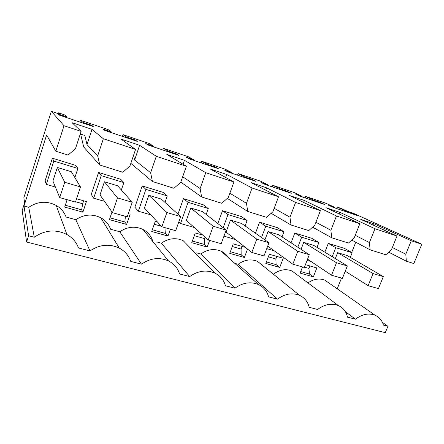 <?xml version="1.0" encoding="UTF-8"?>
<svg xmlns="http://www.w3.org/2000/svg" width="444" height="444" viewBox="0 0 444 444"><rect width="100%" height="100%" fill="white"/><g stroke="black" fill="none" stroke-linecap="round" stroke-linejoin="round"><path stroke-width="0.67" d="M58.442 112.815L64.652 114.918L66.728 116.894L57.77 113.875L58.775 114.935L93.246 126.546L91.675 125.313L82.995 122.383L80.442 120.257L108.086 129.604L111.461 131.99L103.002 129.132L104.751 130.425L137.296 141.386L135.043 139.943L126.84 137.174L123.032 134.66L149.223 143.517L153.757 146.259L145.754 143.556L148.168 145.049L178.938 155.422L176.085 153.791L168.315 151.171L163.392 148.307L188.239 156.715L193.812 159.773L186.23 157.215L189.233 158.885L218.376 168.709L214.979 166.911L207.609 164.424L201.693 161.261L225.297 169.247L231.796 172.588L224.603 170.157L228.127 171.995L255.766 181.307L251.887 179.365L244.894 177.006L238.089 173.571L260.539 181.163L267.871 184.76L261.033 182.451L265.024 184.427L291.275 193.268L286.968 191.203L280.314 188.955L272.71 185.281L294.095 192.513L302.164 196.331L295.66 194.133L300.072 196.231L325.036 204.645L320.346 202.464L314.013 200.327L305.694 196.431L326.085 203.33L334.82 207.348L328.621 205.256L333.405 207.465L357.176 215.473L352.142 213.187L346.104 211.155L337.151 207.071L341.397 208.508L347.846 211.438L353.48 213.342L421.8 244.25L411.294 240.77L374.098 223.826L360.733 219.353L397.008 236.042L374.964 228.738L340.16 212.46L326.079 207.748L359.829 223.721L336.458 215.978L304.39 200.483L289.532 195.51L320.401 210.661L295.576 202.436L266.628 187.84L250.932 182.578L278.516 196.781L252.103 188.034L226.712 174.47L210.101 168.909L233.927 182.012L205.772 172.683L184.449 160.317L166.839 154.418L186.38 166.261L156.299 156.294L139.621 145.305L120.923 139.044L135.559 149.423L103.352 138.75L91.991 129.354L72.1 122.694L81.119 131.385L64.019 125.724L51.326 111.327L59.779 114.18L58.442 112.815L58.175 113.642M66.728 116.894L66.517 117.543M51.326 111.327L23.826 197.802L24.642 202.819L22.2 210.484L26.585 242.03L385.303 332.673L387.945 326.268L382.401 322.366M103.352 138.75L97.686 155.833L99.811 165.024L122.805 172.239L129.887 166.112L135.559 149.423M139.621 145.305L134.61 160.029L133.589 155.217M156.299 156.294L150.633 172.733L134.61 160.029M150.633 172.733L152.442 181.541L173.926 188.278L180.714 182.334L186.38 166.261M184.449 160.317L183.067 164.252M205.772 172.683L200.111 188.528L182.684 176.751M200.111 188.528L201.643 196.975L221.767 203.291L228.277 197.519L233.927 182.012M226.712 174.47L225.635 177.45M252.103 188.034L246.459 203.324L229.848 193.212M246.459 203.324L247.746 211.438L266.628 217.366L272.888 211.755L278.516 196.781M266.628 187.84L265.745 190.21M295.576 202.436L289.965 217.205L274.187 208.292M289.965 217.205L291.031 225.019L308.78 230.591L314.807 225.136L320.401 210.661M304.39 200.483L303.646 202.436M336.458 215.978L330.874 230.264L315.917 222.266M330.874 230.264L331.746 237.795L348.462 243.04L354.273 237.734L359.829 223.721M340.16 212.46L339.516 214.108M374.964 228.738L369.419 242.568L355.233 235.303M397.008 236.042L391.497 249.617L385.892 254.784L370.113 249.833L369.419 242.568M374.098 223.826L373.532 225.241M411.294 240.77L405.799 254.179L392.346 247.524M405.799 254.179L406.338 261.194L388.711 252.181M421.8 244.25L413.836 263.547L406.338 261.194M355.749 242.208L351.67 252.47M341.497 278.066L337.229 288.805M337.151 207.071L336.58 208.536M346.104 211.155L345.898 211.677M352.142 213.187L351.937 213.708M334.82 207.348L334.615 207.87M305.694 196.431L305.122 197.935M314.013 200.327L313.808 200.86M320.346 202.464L320.141 202.997M302.164 196.331L301.959 196.87M272.71 185.281L272.139 186.819M280.314 188.955L280.108 189.505M286.968 191.203L286.763 191.747M267.871 184.76L267.66 185.315M238.089 173.571L237.507 175.152M244.894 177.006L244.683 177.572M251.887 179.365L251.681 179.931M231.796 172.588L231.59 173.16M201.693 161.261L201.115 162.893M207.609 164.424L207.404 165.007M214.979 166.911L214.768 167.493M193.812 159.773L193.606 160.362M163.392 148.307L162.815 149.989M168.315 151.171L168.104 151.77M176.085 153.791L175.874 154.384M153.757 146.259L153.552 146.864M123.032 134.66L122.455 136.386M126.84 137.174L126.629 137.795M135.043 139.943L134.832 140.559M111.461 131.99L111.255 132.612M80.442 120.257L79.865 122.039M82.995 122.383L82.789 123.021M91.675 125.313L91.464 125.946M64.019 125.724L55.811 151.221L46.614 135.015L23.993 206.01L28.599 235.77L26.585 242.03M55.811 151.221L68.054 155.061L75.458 148.74L81.119 131.385M91.991 129.354L86.991 144.594L84.848 135.464L80.275 133.96M97.686 155.833L86.991 144.594M99.811 165.024L83.688 146.953L80.636 134.082M152.442 181.541L130.83 163.348M201.643 196.975L180.791 182.118M247.746 211.438L227.295 198.39M291.031 225.019L271.162 213.303M331.746 237.795L312.587 227.145M370.113 249.833L351.72 240.065M329.248 283.233L324.93 280.214C319.38 278.038 313.73 278.937 307.981 282.906M23.993 206.01L28.771 207.32C37.679 201.293 46.831 200.666 56.227 205.439L66.916 234.521C55.8 229.06 44.922 229.959 34.288 237.229L28.771 207.32M152.631 240.787C150.982 235.753 147.769 231.968 142.979 229.437C135.126 225.863 127.395 226.64 119.775 231.768L110.556 229.237C108.813 224.22 105.533 220.379 100.727 217.715C92.285 213.669 83.983 214.33 75.824 219.702L66.073 217.022C64.252 212.099 60.972 208.236 56.227 205.439M387.945 326.268L383.394 325.091C382.073 320.418 379.304 317.138 375.097 315.251C368.698 312.848 362.143 314.163 355.433 319.192L347.502 317.155C346.281 311.677 343.245 307.82 338.4 305.583C331.579 302.963 324.642 304.257 317.593 309.462L309.191 307.298C307.825 301.72 304.623 297.741 299.583 295.365C292.296 292.491 284.931 293.75 277.494 299.151L268.587 296.858C267.066 291.175 263.692 287.074 258.469 284.554C250.655 281.374 242.813 282.589 234.943 288.2L225.474 285.764C223.793 280.003 220.257 275.785 214.863 273.104L183.111 240.604C175.774 237.407 168.52 238.267 161.355 243.184L157.004 241.991M228.36 257.603C226.623 254.801 224.253 252.675 221.245 251.237C214.363 248.346 207.537 249.267 200.755 254.001L196.631 252.869M263.497 266.2L257.509 261.366C251.043 258.724 244.583 259.696 238.139 264.269L234.771 263.342M297.097 274.792L292.035 271.012C285.93 268.592 279.809 269.591 273.665 274.02L272.921 273.82M74.87 177.594L77.867 168.465L75.819 165.429L52.386 158.192L45.083 180.897L46.309 184.388L55.383 187.035M282.007 236.918L283.955 231.785L277.411 227.672L259.585 222.167L255.455 233.222M202.742 235.087L195.277 232.939L191.758 242.718L207.193 247.047L209.607 240.398M242.074 246.409L241.092 249.051L241.164 254.789L244.389 257.487L229.742 253.374L233.25 243.873L245.354 247.352M244.389 257.487L247.53 249.073M317.016 247.386L318.909 242.524L311.744 238.273L294.794 233.039L291.053 242.807M279.737 267.405L283.233 258.258L269.314 254.251L265.812 263.497L279.737 267.405L276.135 264.646L275.857 258.985L276.834 256.416M245.11 225.935L247.136 220.474L241.297 216.522L222.522 210.722L217.849 223.56M309.94 265.95L308.969 268.454L309.429 274.031L313.364 276.84L300.111 273.121L302.508 266.933M305.428 264.652L316.844 267.937L313.364 276.84M165.002 202.42L167.271 195.932L163.103 192.38L142.197 185.919L134.865 207.237L138.339 211.205L150.738 214.818M128.316 213.658L130.142 214.186L126.618 224.442L109.418 219.619L112.01 211.982M206.171 214.43L208.297 208.541L203.247 204.773L183.444 198.657L177.961 214.136M67.116 199.7L64.696 207.071L82.895 212.177L86.408 201.593L76.573 198.762M166.034 227.955L165.656 233.511L167.987 236.047L151.709 231.485L155.234 221.406L157.487 222.061M167.987 236.047L170.413 229.204M350.294 257.365L352.136 252.73L344.411 248.357L328.277 243.373L324.836 252.17M121.351 189.999L123.865 182.595L120.696 179.282L98.579 172.455L91.253 194.444L93.673 198.191L104.518 201.354M214.863 273.104C206.449 269.558 198.057 270.707 189.688 276.562L179.609 273.97C177.772 268.154 174.087 263.825 168.548 260.972C159.457 256.971 150.433 258.031 141.475 264.163L130.725 261.394C128.732 255.578 124.931 251.149 119.308 248.118C109.429 243.534 99.661 244.472 89.999 250.921L78.505 247.968C76.385 242.213 72.522 237.729 66.916 234.521M28.599 235.77L34.288 237.229M57.332 167.466L71.345 171.728L80.475 186.935L75.474 202.092L59.735 197.597L52.93 181.074L57.332 167.466L64.73 182.273L80.475 186.935M355.433 319.192L345.371 311.666M89.999 250.921L75.824 219.702M141.475 264.163L119.775 231.768M189.688 276.562L161.355 243.184M234.943 288.2L200.755 254.001M277.494 299.151L238.139 264.269M52.386 158.192L53.818 161.078L46.309 184.388M77.867 168.465L53.818 161.078M266.761 248.629L274.303 250.827M259.585 222.167L265.79 226.201L261.544 237.512M283.955 231.785L265.79 226.201M205.056 237.163L204.54 238.6L204.384 244.428L207.193 247.047M192.363 241.037L204.384 244.428M230.342 251.742L241.164 254.789M294.794 233.039L301.659 237.224L297.813 247.208M318.909 242.524L301.659 237.224M307.087 260.378L311.127 261.555M266.411 261.904L276.135 264.646M223.965 236.158L235.42 239.494M222.522 210.722L227.983 214.585L223.177 227.722M247.136 220.474L227.983 214.585M300.71 271.573L309.429 274.031M142.197 185.919L145.882 189.36L138.339 211.205M167.271 195.932L145.882 189.36M125.447 216.361L124.814 222L126.618 224.442M110.029 217.832L124.814 222M183.444 198.657L188.073 202.325L180.536 223.504L194.3 227.511M208.297 208.541L188.073 202.325M178.821 221.883L180.536 223.504M65.301 205.228L81.679 209.846L82.895 212.177M83.644 200.799L82.662 203.763L81.679 209.846M152.314 229.753L165.656 233.511M328.277 243.373L335.731 247.691L332.195 256.676M352.136 252.73L335.731 247.691M98.579 172.455L101.204 175.635L93.673 198.191M123.865 182.595L101.204 175.635M335.309 258.586L337.645 252.664L347.208 255.572L383.316 276.601L378.427 288.611L368.137 285.675L345.249 271.228M301.06 249.323L303.74 242.357L313.797 245.415L347.347 265.95L342.424 278.333L331.546 275.225L307.559 259.168M264.913 239.882L268.059 231.513L278.649 234.732L309.296 254.684L304.34 267.454L292.829 264.163L267.721 246.087M230.458 220.085L241.625 223.482L268.981 242.746L264.002 255.933L251.792 252.447L226.057 232.084L230.458 220.085L256.776 239.133L268.981 242.746M190.77 208.025L202.564 211.61L226.19 230.081L221.195 243.706L208.225 240.004L186.358 220.391L190.77 208.025L213.225 226.24L226.19 230.081M148.823 195.277L161.294 199.067L180.697 216.611L175.685 230.708L161.877 226.767L144.411 208.031L148.823 195.277L166.889 212.521L180.697 216.611M104.418 181.779L117.627 185.792L132.223 202.259L127.212 216.866L112.487 212.659L100.005 194.944L104.418 181.779L117.493 197.896L132.223 202.259M194.294 235.675L204.54 238.6M232.268 246.525L241.092 249.051M268.331 256.837L275.857 258.985M304.456 267.16L308.969 268.454M75.591 201.743L82.662 203.763M154.246 224.226L161.422 226.279M59.735 197.597L64.73 182.273M112.487 212.659L117.493 197.896M161.877 226.767L166.889 212.521M208.225 240.004L213.225 226.24M251.792 252.447L256.776 239.133M292.829 264.163L297.791 251.276L268.059 231.513M297.791 251.276L309.296 254.684M331.546 275.225L336.48 262.731L303.74 242.357M336.48 262.731L347.347 265.95M368.137 285.675L373.038 273.56L337.645 252.664M373.038 273.56L383.316 276.601M324.93 280.214L375.097 315.251M100.727 217.715L119.308 248.118M142.979 229.437L168.548 260.972M221.245 251.237L258.469 284.554M257.509 261.366L299.583 295.365M292.035 271.012L338.4 305.583"/></g></svg>
